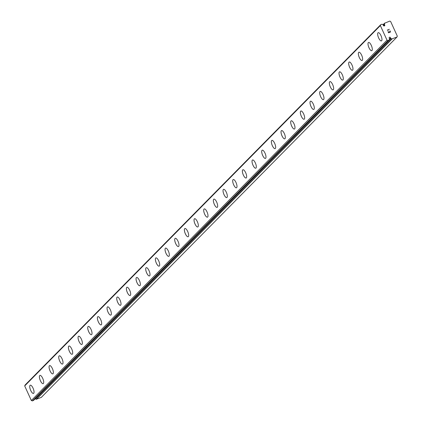 <?xml version="1.0" encoding="UTF-8"?>
<svg xmlns="http://www.w3.org/2000/svg" width="422" height="422" viewBox="0 0 422 422"><rect width="100%" height="100%" fill="white"/><g stroke="black" fill="none" stroke-linecap="round" stroke-linejoin="round"><path stroke-width="0.63" d="M383.635 25.774L384.59 24.803L384.358 24.017A1.683 1.561 44.6 0 0 384.658 23.215L389.706 21.1L390.651 21.511L397.308 36.118L396.97 37.036L391.816 38.929A1.683 1.561 44.6 0 0 390.988 38.571L390.545 37.869A0.738 0.686 44.6 0 0 389.316 37.384A0.738 0.686 44.6 0 0 389.321 38.349L389.559 39.135A1.683 1.561 44.6 0 0 389.258 39.937L388.071 40.533L387.011 40.169L380.354 25.563L380.808 24.603L382.095 24.223A1.683 1.561 44.6 0 0 382.923 24.581L383.366 25.283A0.738 0.686 44.6 0 0 384.6 25.768A0.738 0.686 44.6 0 0 384.59 24.803M381.435 40.897A4.42 1.524 68.5 0 1 378.523 37.653A4.42 1.524 68.5 0 1 378.001 32.8A4.42 1.524 68.5 0 1 378.196 32.668A4.42 1.524 68.5 0 1 381.108 35.912A4.42 1.524 68.5 0 1 381.63 40.765A4.42 1.524 68.5 0 1 381.435 40.897A4.42 1.524 68.5 0 1 378.529 37.637A4.42 1.524 68.5 0 1 378.012 32.795A4.42 1.524 68.5 0 1 378.202 32.663M371.777 50.687A4.42 1.524 68.5 0 1 368.865 47.433A4.42 1.524 68.5 0 1 368.348 42.585A4.42 1.524 68.5 0 1 368.538 42.458A4.42 1.524 68.5 0 1 371.444 45.708A4.42 1.524 68.5 0 1 371.967 50.561A4.42 1.524 68.5 0 1 371.771 50.693A4.42 1.524 68.5 0 1 368.86 47.443A4.42 1.524 68.5 0 1 368.337 42.59A4.42 1.524 68.5 0 1 368.533 42.458M362.108 60.483A4.42 1.524 68.5 0 1 359.191 57.239A4.42 1.524 68.5 0 1 358.674 52.386A4.42 1.524 68.5 0 1 358.869 52.254A4.42 1.524 68.5 0 1 361.781 55.498A4.42 1.524 68.5 0 1 362.303 60.351A4.42 1.524 68.5 0 1 362.108 60.483A4.42 1.524 68.5 0 1 359.201 57.223A4.42 1.524 68.5 0 1 358.684 52.381A4.42 1.524 68.5 0 1 358.874 52.249M352.449 70.274A4.42 1.524 68.5 0 1 349.537 67.014A4.42 1.524 68.5 0 1 349.02 62.171A4.42 1.524 68.5 0 1 349.21 62.045A4.42 1.524 68.5 0 1 352.117 65.289A4.42 1.524 68.5 0 1 352.639 70.142A4.42 1.524 68.5 0 1 352.439 70.274A4.42 1.524 68.5 0 1 349.527 67.029A4.42 1.524 68.5 0 1 349.005 62.176A4.42 1.524 68.5 0 1 349.205 62.045M342.775 80.069A4.42 1.524 68.5 0 1 339.863 76.82A4.42 1.524 68.5 0 1 339.341 71.967A4.42 1.524 68.5 0 1 339.536 71.835A4.42 1.524 68.5 0 1 342.453 75.084A4.42 1.524 68.5 0 1 342.97 79.937A4.42 1.524 68.5 0 1 342.775 80.069A4.42 1.524 68.5 0 1 339.874 76.809A4.42 1.524 68.5 0 1 339.357 71.962A4.42 1.524 68.5 0 1 339.546 71.835M333.116 89.86A4.42 1.524 68.5 0 1 330.204 86.6A4.42 1.524 68.5 0 1 329.688 81.757A4.42 1.524 68.5 0 1 329.877 81.625A4.42 1.524 68.5 0 1 332.784 84.875A4.42 1.524 68.5 0 1 333.306 89.728A4.42 1.524 68.5 0 1 333.111 89.86A4.42 1.524 68.5 0 1 330.199 86.615A4.42 1.524 68.5 0 1 329.677 81.762A4.42 1.524 68.5 0 1 329.872 81.631M323.452 99.65A4.42 1.524 68.5 0 1 320.541 96.395A4.42 1.524 68.5 0 1 320.024 91.548A4.42 1.524 68.5 0 1 320.214 91.421A4.42 1.524 68.5 0 1 323.12 94.67A4.42 1.524 68.5 0 1 323.642 99.523A4.42 1.524 68.5 0 1 323.447 99.655A4.42 1.524 68.5 0 1 320.535 96.406A4.42 1.524 68.5 0 1 320.013 91.553A4.42 1.524 68.5 0 1 320.208 91.421M313.789 109.44A4.42 1.524 68.5 0 1 310.877 106.186A4.42 1.524 68.5 0 1 310.36 101.343A4.42 1.524 68.5 0 1 310.55 101.211M313.979 109.314A4.42 1.524 68.5 0 1 313.783 109.446A4.42 1.524 68.5 0 1 310.866 106.202A4.42 1.524 68.5 0 1 310.349 101.349A4.42 1.524 68.5 0 1 310.545 101.217A4.42 1.524 68.5 0 1 313.456 104.461A4.42 1.524 68.5 0 1 313.979 109.314M304.125 119.236A4.42 1.524 68.5 0 1 301.213 115.976A4.42 1.524 68.5 0 1 300.696 111.134A4.42 1.524 68.5 0 1 300.886 111.007A4.42 1.524 68.5 0 1 303.793 114.251A4.42 1.524 68.5 0 1 304.315 119.104A4.42 1.524 68.5 0 1 304.114 119.236A4.42 1.524 68.5 0 1 301.202 115.992A4.42 1.524 68.5 0 1 300.68 111.139A4.42 1.524 68.5 0 1 300.881 111.007M294.451 129.032A4.42 1.524 68.5 0 1 291.539 125.782A4.42 1.524 68.5 0 1 291.016 120.929A4.42 1.524 68.5 0 1 291.212 120.797A4.42 1.524 68.5 0 1 294.129 124.047A4.42 1.524 68.5 0 1 294.651 128.9A4.42 1.524 68.5 0 1 294.451 129.032A4.42 1.524 68.5 0 1 291.549 125.772A4.42 1.524 68.5 0 1 291.032 120.929A4.42 1.524 68.5 0 1 291.222 120.797M284.792 138.822A4.42 1.524 68.5 0 1 281.885 135.562A4.42 1.524 68.5 0 1 281.368 130.72A4.42 1.524 68.5 0 1 281.558 130.588A4.42 1.524 68.5 0 1 284.465 133.837A4.42 1.524 68.5 0 1 284.982 138.69A4.42 1.524 68.5 0 1 284.787 138.822A4.42 1.524 68.5 0 1 281.875 135.578A4.42 1.524 68.5 0 1 281.353 130.725A4.42 1.524 68.5 0 1 281.548 130.593M275.123 148.618A4.42 1.524 68.5 0 1 272.211 145.368A4.42 1.524 68.5 0 1 271.689 140.515A4.42 1.524 68.5 0 1 271.884 140.384A4.42 1.524 68.5 0 1 274.796 143.633A4.42 1.524 68.5 0 1 275.318 148.486A4.42 1.524 68.5 0 1 275.123 148.618A4.42 1.524 68.5 0 1 272.216 145.358A4.42 1.524 68.5 0 1 271.699 140.51A4.42 1.524 68.5 0 1 271.889 140.384M265.464 158.408A4.42 1.524 68.5 0 1 262.553 155.148A4.42 1.524 68.5 0 1 262.036 150.306A4.42 1.524 68.5 0 1 262.226 150.174A4.42 1.524 68.5 0 1 265.132 153.423A4.42 1.524 68.5 0 1 265.654 158.276A4.42 1.524 68.5 0 1 265.459 158.408A4.42 1.524 68.5 0 1 262.547 155.164A4.42 1.524 68.5 0 1 262.025 150.311A4.42 1.524 68.5 0 1 262.22 150.179M255.801 168.199A4.42 1.524 68.5 0 1 252.889 164.939A4.42 1.524 68.5 0 1 252.372 160.096A4.42 1.524 68.5 0 1 252.562 159.97A4.42 1.524 68.5 0 1 255.468 163.214A4.42 1.524 68.5 0 1 255.99 168.067A4.42 1.524 68.5 0 1 255.795 168.199A4.42 1.524 68.5 0 1 252.878 164.955A4.42 1.524 68.5 0 1 252.361 160.102A4.42 1.524 68.5 0 1 252.556 159.97M246.137 177.989A4.42 1.524 68.5 0 1 243.225 174.734A4.42 1.524 68.5 0 1 242.708 169.892A4.42 1.524 68.5 0 1 242.898 169.76M246.327 177.862A4.42 1.524 68.5 0 1 246.126 177.994A4.42 1.524 68.5 0 1 243.214 174.75A4.42 1.524 68.5 0 1 242.692 169.897A4.42 1.524 68.5 0 1 242.893 169.765A4.42 1.524 68.5 0 1 245.804 173.009A4.42 1.524 68.5 0 1 246.327 177.862M236.468 187.785A4.42 1.524 68.5 0 1 233.561 184.525A4.42 1.524 68.5 0 1 233.044 179.682A4.42 1.524 68.5 0 1 233.234 179.55A4.42 1.524 68.5 0 1 236.141 182.8A4.42 1.524 68.5 0 1 236.658 187.653A4.42 1.524 68.5 0 1 236.462 187.785A4.42 1.524 68.5 0 1 233.551 184.541A4.42 1.524 68.5 0 1 233.028 179.688A4.42 1.524 68.5 0 1 233.224 179.556M226.804 197.575A4.42 1.524 68.5 0 1 223.897 194.32A4.42 1.524 68.5 0 1 223.375 189.473A4.42 1.524 68.5 0 1 223.565 189.346A4.42 1.524 68.5 0 1 226.472 192.596A4.42 1.524 68.5 0 1 226.994 197.449A4.42 1.524 68.5 0 1 226.799 197.58A4.42 1.524 68.5 0 1 223.887 194.331A4.42 1.524 68.5 0 1 223.365 189.478A4.42 1.524 68.5 0 1 223.56 189.346M217.14 207.371A4.42 1.524 68.5 0 1 214.228 204.111A4.42 1.524 68.5 0 1 213.711 199.268A4.42 1.524 68.5 0 1 213.901 199.137A4.42 1.524 68.5 0 1 216.808 202.386A4.42 1.524 68.5 0 1 217.33 207.239A4.42 1.524 68.5 0 1 217.135 207.371A4.42 1.524 68.5 0 1 214.223 204.127A4.42 1.524 68.5 0 1 213.701 199.274A4.42 1.524 68.5 0 1 213.896 199.142M207.471 217.161A4.42 1.524 68.5 0 1 204.554 213.917A4.42 1.524 68.5 0 1 204.037 209.064A4.42 1.524 68.5 0 1 204.232 208.932A4.42 1.524 68.5 0 1 207.144 212.176A4.42 1.524 68.5 0 1 207.666 217.029A4.42 1.524 68.5 0 1 207.471 217.161A4.42 1.524 68.5 0 1 204.564 213.901A4.42 1.524 68.5 0 1 204.048 209.059A4.42 1.524 68.5 0 1 204.237 208.932M197.812 226.952A4.42 1.524 68.5 0 1 194.901 223.697A4.42 1.524 68.5 0 1 194.384 218.854A4.42 1.524 68.5 0 1 194.574 218.723A4.42 1.524 68.5 0 1 197.48 221.972A4.42 1.524 68.5 0 1 198.002 226.825A4.42 1.524 68.5 0 1 197.807 226.957A4.42 1.524 68.5 0 1 194.89 223.713A4.42 1.524 68.5 0 1 194.368 218.86A4.42 1.524 68.5 0 1 194.568 218.728M188.149 236.747A4.42 1.524 68.5 0 1 185.237 233.487A4.42 1.524 68.5 0 1 184.72 228.645A4.42 1.524 68.5 0 1 184.91 228.513M188.339 236.615A4.42 1.524 68.5 0 1 188.138 236.747A4.42 1.524 68.5 0 1 185.226 233.503A4.42 1.524 68.5 0 1 184.704 228.65A4.42 1.524 68.5 0 1 184.899 228.518A4.42 1.524 68.5 0 1 187.816 231.762A4.42 1.524 68.5 0 1 188.339 236.615M178.48 246.538A4.42 1.524 68.5 0 1 175.573 243.283A4.42 1.524 68.5 0 1 175.056 238.435A4.42 1.524 68.5 0 1 175.246 238.309A4.42 1.524 68.5 0 1 178.153 241.558A4.42 1.524 68.5 0 1 178.67 246.411A4.42 1.524 68.5 0 1 178.474 246.543A4.42 1.524 68.5 0 1 175.563 243.294A4.42 1.524 68.5 0 1 175.04 238.441A4.42 1.524 68.5 0 1 175.235 238.309M168.816 256.333A4.42 1.524 68.5 0 1 165.904 253.073A4.42 1.524 68.5 0 1 165.387 248.231A4.42 1.524 68.5 0 1 165.577 248.099A4.42 1.524 68.5 0 1 168.483 251.348A4.42 1.524 68.5 0 1 169.006 256.201A4.42 1.524 68.5 0 1 168.811 256.333A4.42 1.524 68.5 0 1 165.899 253.089A4.42 1.524 68.5 0 1 165.377 248.236A4.42 1.524 68.5 0 1 165.572 248.104M159.152 266.124A4.42 1.524 68.5 0 1 156.24 262.864A4.42 1.524 68.5 0 1 155.723 258.021A4.42 1.524 68.5 0 1 155.913 257.895A4.42 1.524 68.5 0 1 158.82 261.139A4.42 1.524 68.5 0 1 159.342 265.992A4.42 1.524 68.5 0 1 159.147 266.124A4.42 1.524 68.5 0 1 156.235 262.88A4.42 1.524 68.5 0 1 155.713 258.027A4.42 1.524 68.5 0 1 155.908 257.895M149.488 275.914A4.42 1.524 68.5 0 1 146.576 272.659A4.42 1.524 68.5 0 1 146.059 267.817A4.42 1.524 68.5 0 1 146.249 267.685A4.42 1.524 68.5 0 1 149.156 270.935A4.42 1.524 68.5 0 1 149.678 275.788A4.42 1.524 68.5 0 1 149.483 275.919A4.42 1.524 68.5 0 1 146.566 272.675A4.42 1.524 68.5 0 1 146.049 267.822A4.42 1.524 68.5 0 1 146.244 267.69M139.814 285.71A4.42 1.524 68.5 0 1 136.902 282.466A4.42 1.524 68.5 0 1 136.38 277.613A4.42 1.524 68.5 0 1 136.58 277.481A4.42 1.524 68.5 0 1 139.492 280.725A4.42 1.524 68.5 0 1 140.014 285.578A4.42 1.524 68.5 0 1 139.814 285.71A4.42 1.524 68.5 0 1 136.913 282.45A4.42 1.524 68.5 0 1 136.396 277.607A4.42 1.524 68.5 0 1 136.586 277.481M130.155 295.5A4.42 1.524 68.5 0 1 127.249 292.246A4.42 1.524 68.5 0 1 126.732 287.398A4.42 1.524 68.5 0 1 126.922 287.271A4.42 1.524 68.5 0 1 129.828 290.521A4.42 1.524 68.5 0 1 130.345 295.374A4.42 1.524 68.5 0 1 130.15 295.505A4.42 1.524 68.5 0 1 127.238 292.256A4.42 1.524 68.5 0 1 126.716 287.403A4.42 1.524 68.5 0 1 126.911 287.271M120.486 305.296A4.42 1.524 68.5 0 1 117.574 302.052A4.42 1.524 68.5 0 1 117.052 297.199A4.42 1.524 68.5 0 1 117.247 297.067A4.42 1.524 68.5 0 1 120.159 300.311A4.42 1.524 68.5 0 1 120.681 305.164A4.42 1.524 68.5 0 1 120.486 305.296A4.42 1.524 68.5 0 1 117.585 302.036A4.42 1.524 68.5 0 1 117.063 297.193A4.42 1.524 68.5 0 1 117.253 297.062M110.828 315.086A4.42 1.524 68.5 0 1 107.916 311.832A4.42 1.524 68.5 0 1 107.399 306.984A4.42 1.524 68.5 0 1 107.589 306.857A4.42 1.524 68.5 0 1 110.495 310.107A4.42 1.524 68.5 0 1 111.018 314.96A4.42 1.524 68.5 0 1 110.822 315.092A4.42 1.524 68.5 0 1 107.911 311.842A4.42 1.524 68.5 0 1 107.388 306.989A4.42 1.524 68.5 0 1 107.584 306.857M101.164 324.877A4.42 1.524 68.5 0 1 98.252 321.622A4.42 1.524 68.5 0 1 97.735 316.78A4.42 1.524 68.5 0 1 97.925 316.648A4.42 1.524 68.5 0 1 100.832 319.897A4.42 1.524 68.5 0 1 101.354 324.75A4.42 1.524 68.5 0 1 101.159 324.882A4.42 1.524 68.5 0 1 98.242 321.638A4.42 1.524 68.5 0 1 97.725 316.785A4.42 1.524 68.5 0 1 97.92 316.653M91.5 334.672A4.42 1.524 68.5 0 1 88.588 331.412A4.42 1.524 68.5 0 1 88.071 326.57A4.42 1.524 68.5 0 1 88.261 326.443A4.42 1.524 68.5 0 1 91.168 329.688A4.42 1.524 68.5 0 1 91.69 334.541A4.42 1.524 68.5 0 1 91.495 334.672A4.42 1.524 68.5 0 1 88.578 331.428A4.42 1.524 68.5 0 1 88.056 326.575A4.42 1.524 68.5 0 1 88.256 326.443M81.836 344.463A4.42 1.524 68.5 0 1 78.925 341.208A4.42 1.524 68.5 0 1 78.408 336.36A4.42 1.524 68.5 0 1 78.597 336.234A4.42 1.524 68.5 0 1 81.504 339.483A4.42 1.524 68.5 0 1 82.026 344.336A4.42 1.524 68.5 0 1 81.826 344.468A4.42 1.524 68.5 0 1 78.914 341.219A4.42 1.524 68.5 0 1 78.392 336.366A4.42 1.524 68.5 0 1 78.592 336.234M72.162 354.258A4.42 1.524 68.5 0 1 69.25 351.014A4.42 1.524 68.5 0 1 68.728 346.161A4.42 1.524 68.5 0 1 68.923 346.029A4.42 1.524 68.5 0 1 71.84 349.274A4.42 1.524 68.5 0 1 72.357 354.127A4.42 1.524 68.5 0 1 72.162 354.258A4.42 1.524 68.5 0 1 69.261 350.998A4.42 1.524 68.5 0 1 68.744 346.156A4.42 1.524 68.5 0 1 68.934 346.024M62.503 364.049A4.42 1.524 68.5 0 1 59.592 360.794A4.42 1.524 68.5 0 1 59.075 355.946A4.42 1.524 68.5 0 1 59.265 355.82A4.42 1.524 68.5 0 1 62.171 359.069A4.42 1.524 68.5 0 1 62.693 363.922A4.42 1.524 68.5 0 1 62.498 364.054A4.42 1.524 68.5 0 1 59.586 360.805A4.42 1.524 68.5 0 1 59.064 355.952A4.42 1.524 68.5 0 1 59.259 355.82M52.834 373.845A4.42 1.524 68.5 0 1 49.923 370.6A4.42 1.524 68.5 0 1 49.4 365.747A4.42 1.524 68.5 0 1 49.596 365.616A4.42 1.524 68.5 0 1 52.507 368.86A4.42 1.524 68.5 0 1 53.03 373.713A4.42 1.524 68.5 0 1 52.834 373.845A4.42 1.524 68.5 0 1 49.928 370.585A4.42 1.524 68.5 0 1 49.411 365.742A4.42 1.524 68.5 0 1 49.601 365.61M43.176 383.635A4.42 1.524 68.5 0 1 40.264 380.375A4.42 1.524 68.5 0 1 39.747 375.533A4.42 1.524 68.5 0 1 39.937 375.406A4.42 1.524 68.5 0 1 42.844 378.65A4.42 1.524 68.5 0 1 43.366 383.503A4.42 1.524 68.5 0 1 43.171 383.635A4.42 1.524 68.5 0 1 40.254 380.391A4.42 1.524 68.5 0 1 39.737 375.538A4.42 1.524 68.5 0 1 39.932 375.406M33.512 393.425A4.42 1.524 68.5 0 1 30.6 390.171A4.42 1.524 68.5 0 1 30.083 385.323A4.42 1.524 68.5 0 1 30.273 385.196A4.42 1.524 68.5 0 1 33.18 388.446A4.42 1.524 68.5 0 1 33.702 393.299A4.42 1.524 68.5 0 1 33.502 393.431A4.42 1.524 68.5 0 1 30.59 390.181A4.42 1.524 68.5 0 1 30.067 385.328A4.42 1.524 68.5 0 1 30.268 385.196M35.142 398.806L35.327 398.938A1.683 1.561 44.6 0 1 36.155 399.296L41.303 397.397L396.97 37.036M380.808 24.603L25.146 384.964L24.692 385.93L31.349 400.536L32.404 400.9L33.581 400.367M388.609 32.605L389.416 32.283L388.604 32.605L388.119 31.534L388.609 32.605M389.416 32.283L389.147 31.703L389.411 32.288M389.284 31.65L389.548 32.23L389.284 31.65M389.548 32.23L390.355 31.914L389.548 32.236M390.355 31.914L390.002 30.79L390.355 31.914M390.002 30.79L390.556 31.998L388.535 32.795L387.987 31.587M390.556 32.003L390.002 30.795M388.076 30.426L387.312 30.104L389.332 29.308L387.312 30.104M389.332 29.308L387.633 30.141L389.332 29.308M389.559 38.866L390.545 37.869M32.404 400.9L388.071 40.533M31.349 400.536L387.011 40.169M24.692 385.93L380.354 25.563M36.387 399.333L392.049 38.972M36.155 399.296L391.816 38.929M35.327 398.938L390.988 38.571M389.242 40.011L390.798 38.428M33.465 400.483L389.126 40.116M383.35 25.246L384.337 24.244M383.287 25.104L384.358 24.017M383.129 24.761L384.658 23.215M383.113 24.729L384.669 23.152M33.533 400.436L389.2 40.069M383.107 24.713L384.716 23.083"/></g></svg>

